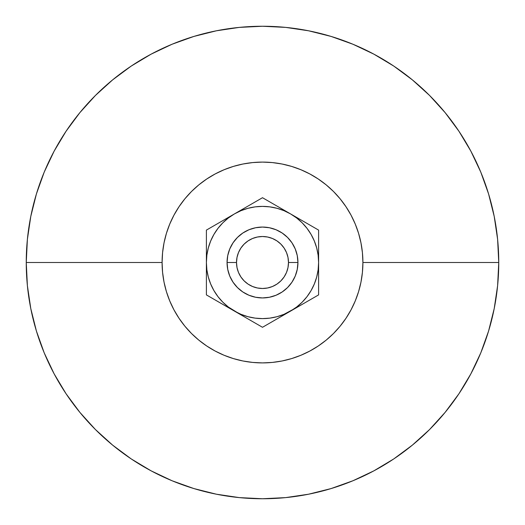 <?xml version="1.0" encoding="UTF-8"?>
<svg xmlns="http://www.w3.org/2000/svg" width="525" height="525" viewBox="0 0 525 525"><rect width="100%" height="100%" fill="white"/><g stroke="black" fill="none" stroke-linecap="round" stroke-linejoin="round"><path stroke-width="0.79" d="M297.938 262.5A35.438 35.438 0 0 1 262.5 297.938A35.438 35.438 0 0 1 227.062 262.5A35.438 35.438 0 0 0 262.5 297.938A35.438 35.438 0 0 0 297.938 262.5L288.488 262.5A25.988 25.988 0 0 1 262.5 288.488A25.988 25.988 0 0 1 236.512 262.5L227.062 262.5L227.745 255.59L229.76 248.942L233.034 242.812L237.444 237.444L242.812 233.034L248.942 229.76L255.59 227.745L262.5 227.062L269.41 227.745L276.058 229.76L282.188 233.034L287.556 237.444L291.966 242.812L295.24 248.942L297.255 255.59L297.938 262.5L297.255 269.41L295.24 276.058L291.966 282.188L287.556 287.556L282.188 291.966L276.058 295.24L269.41 297.255L262.5 297.938L255.59 297.255L248.942 295.24L242.812 291.966L237.444 287.556L233.034 282.188L229.76 276.058L227.745 269.41L227.062 262.5L227.745 255.59L227.062 262.5L236.512 262.5L237.011 257.427L238.488 252.558L240.89 248.062L244.125 244.125L248.062 240.89L252.558 238.488L257.427 237.011L262.5 236.512L267.573 237.011L272.442 238.488L276.938 240.89L280.875 244.125L284.11 248.062L286.512 252.558L287.989 257.427L288.488 262.5L287.989 267.573L286.512 272.442L284.11 276.938L280.875 280.875L276.938 284.11L272.442 286.512L267.573 287.989L262.5 288.488L257.427 287.989L252.558 286.512L248.062 284.11L244.125 280.875L240.89 276.938L238.488 272.442L237.011 267.573L236.512 262.5A25.988 25.988 0 0 1 262.5 236.512A25.988 25.988 0 0 1 288.488 262.5L297.938 262.5L297.255 269.41L297.938 262.5A35.438 35.438 0 0 0 262.5 227.062A35.438 35.438 0 0 0 227.062 262.5A35.438 35.438 0 0 1 262.5 227.062A35.438 35.438 0 0 1 297.938 262.5L297.255 255.59L297.938 262.5M498.75 262.5L362.906 262.5A100.406 100.406 0 0 1 262.5 362.906A100.406 100.406 0 0 1 162.094 262.5L26.25 262.5A236.25 236.25 0 0 0 262.5 498.75A236.25 236.25 0 0 0 498.75 262.5A236.25 236.25 0 0 1 262.5 498.75A236.25 236.25 0 0 1 26.25 262.5L27.385 285.659L30.791 308.588L36.422 331.078L44.231 352.912L54.147 373.866L66.065 393.757L79.879 412.374L95.445 429.555L112.626 445.121L131.243 458.935L151.134 470.853L172.088 480.769L193.922 488.578L216.412 494.209L239.341 497.615L262.5 498.75L285.659 497.615L308.588 494.209L331.078 488.578L352.912 480.769L373.866 470.853L393.757 458.935L412.374 445.121L429.555 429.555L445.121 412.374L458.935 393.757L470.853 373.866L480.769 352.912L488.578 331.078L494.209 308.588L497.615 285.659L498.75 262.5L497.615 239.341L494.209 216.412L488.578 193.922L480.769 172.088L470.853 151.134L458.935 131.243L445.121 112.626L429.555 95.445L412.374 79.879L393.757 66.065L373.866 54.147L352.912 44.231L331.078 36.422L308.588 30.791L285.659 27.385L262.5 26.25L239.341 27.385L216.412 30.791L193.922 36.422L172.088 44.231L151.134 54.147L131.243 66.065L112.626 79.879L95.445 95.445L79.879 112.626L66.065 131.243L54.147 151.134L44.231 172.088L36.422 193.922L30.791 216.412L27.385 239.341L26.25 262.5A236.25 236.25 0 0 1 262.5 26.25A236.25 236.25 0 0 1 498.75 262.5A236.25 236.25 0 0 0 262.5 26.25A236.25 236.25 0 0 0 26.25 262.5L162.094 262.5L162.579 252.656L164.023 242.911L166.418 233.356L169.739 224.077L173.952 215.171L179.018 206.719L184.885 198.804L191.5 191.5L198.804 184.885L206.719 179.018L215.171 173.952L224.077 169.739L233.356 166.418L242.911 164.023L252.656 162.579L262.5 162.094L272.344 162.579L282.089 164.023L291.644 166.418L300.923 169.739L309.829 173.952L318.281 179.018L326.196 184.885L333.5 191.5L340.115 198.804L345.982 206.719L351.048 215.171L355.261 224.077L358.582 233.356L360.977 242.911L362.421 252.656L362.906 262.5L362.421 272.344L360.977 282.089L358.582 291.644L355.261 300.923L351.048 309.829L345.982 318.281L340.115 326.196L333.5 333.5L326.196 340.115L318.281 345.982L309.829 351.048L300.923 355.261L291.644 358.582L282.089 360.977L272.344 362.421L262.5 362.906L252.656 362.421L242.911 360.977L233.356 358.582L224.077 355.261L215.171 351.048L206.719 345.982L198.804 340.115L191.5 333.5L184.885 326.196L179.018 318.281L173.952 309.829L169.739 300.923L166.418 291.644L164.023 282.089L162.579 272.344L162.094 262.5A100.406 100.406 0 0 1 262.5 162.094A100.406 100.406 0 0 1 362.906 262.5L498.75 262.5M318.609 273.203L318.609 262.5A56.109 56.109 0 0 1 290.555 311.095L283.428 315.203L290.555 311.095A56.109 56.109 0 0 1 206.391 262.5L206.87 269.824L208.3 277.023L210.663 283.973L213.905 290.555L217.987 296.658L222.823 302.177L228.323 307L241.572 315.203L234.445 311.095L241.027 314.337L247.977 316.7L255.176 318.13L262.5 318.609L269.824 318.13L277.023 316.7L283.973 314.337L297.682 306.981L290.555 311.095L296.658 307.013L302.177 302.177L307 296.678L311.095 290.555L314.337 283.973L316.7 277.023L318.13 269.824L318.609 262.5L318.13 255.176L316.7 247.977L314.337 241.027L311.095 234.445L307.013 228.342L302.177 222.823L296.678 218L290.555 213.905L297.682 218.019L276.386 205.728L290.555 213.905L283.973 210.663L277.023 208.3L269.824 206.87L262.5 206.391L255.176 206.87L247.977 208.3L241.027 210.663L234.445 213.905L248.614 205.728L227.318 218.019L234.445 213.905L228.342 217.987L222.823 222.823L217.987 228.342L213.905 234.445L210.663 241.027L208.3 247.977L206.87 255.176L206.391 262.5L206.391 242.662M318.609 251.797L318.609 254.244M318.609 243.567L318.609 242.662M299.703 305.812L318.609 294.892L318.609 262.5L318.609 282.338M314.311 297.38L318.609 294.892L318.609 270.775M318.609 270.795L318.609 274.372M243.593 316.372L262.5 327.292L311.712 298.876M258.202 324.804L262.5 327.292L283.415 315.217M206.391 273.203L206.391 270.775M206.391 281.433L206.391 283.356M217.731 301.442L214.193 299.401M210.689 297.38L255.603 323.308M225.297 219.188L206.391 230.107L206.391 282.338M217.731 223.558L206.391 230.107L206.391 238.042M206.391 254.205L206.391 250.628M281.407 208.628L262.5 197.708L220.257 222.101M273.84 204.258L262.5 197.708L248.614 205.728M266.798 200.196L269.397 201.692M299.703 219.188L297.695 218.026L299.703 219.188M307.269 223.558L304.743 222.101L307.269 223.558M243.593 208.628L241.585 209.783L243.593 208.628M251.16 204.258L248.633 205.715L251.16 204.258M258.202 200.196L262.5 197.708M206.391 251.797L206.391 262.5A56.109 56.109 0 0 1 290.555 213.905L276.367 205.715M206.391 243.567L206.391 254.225M225.297 305.812L227.305 306.974L225.297 305.812M318.609 281.433L318.609 278.926M304.723 302.912L297.682 306.981L304.743 302.899M218 228.323L213.905 234.445L218 228.323M307.013 296.658L311.095 290.555L307.013 296.658M287.556 287.556L282.188 291.966L287.556 287.556M269.41 297.255L262.5 297.938L255.59 297.255L262.5 297.938L269.41 297.255M237.444 287.556L233.034 282.188L237.444 287.556M227.745 269.41L227.062 262.5L227.745 269.41M237.444 237.444L242.812 233.034L237.444 237.444M255.59 227.745L262.5 227.062L269.41 227.745L262.5 227.062L255.59 227.745M287.556 237.444L291.966 242.812L287.556 237.444M318.609 278.893L318.609 286.932M318.609 241.644L318.609 230.107L290.555 213.905A56.109 56.109 0 0 1 318.609 262.5L318.609 230.107L297.682 218.019M318.609 234.052L318.609 238.042M311.712 226.124L318.609 230.107M270.303 202.21L276.386 205.728M214.193 225.599L227.318 218.019M206.391 290.699L206.391 294.892L220.277 302.912M254.697 322.79L241.572 315.203M276.367 319.285L273.84 320.742M206.391 262.5L206.391 294.892M318.609 262.5L318.609 246.107M290.555 213.905L283.415 209.783M234.445 213.905L227.305 218.026M206.391 278.893L206.391 286.932M234.445 311.095L241.585 315.217M290.555 311.095L297.695 306.974"/></g></svg>
